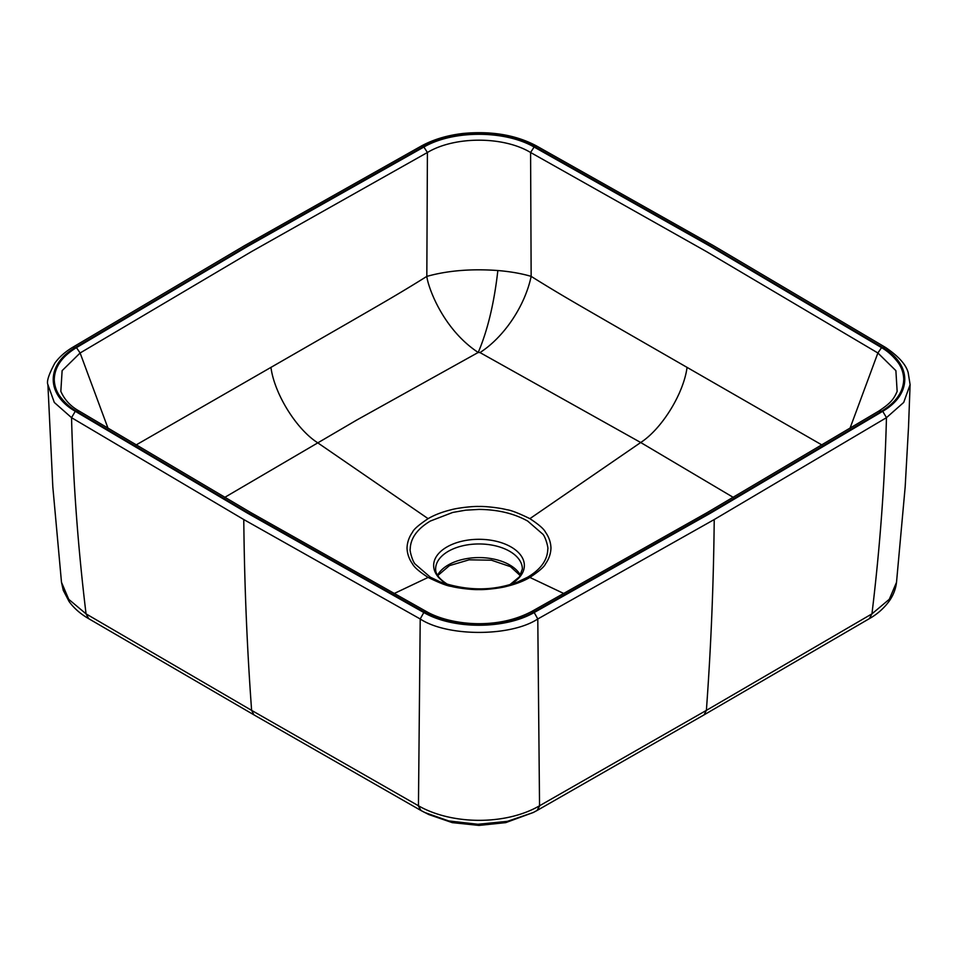 <?xml version="1.0" encoding="UTF-8"?>
<svg xmlns="http://www.w3.org/2000/svg" width="958" height="958" viewBox="0 0 958 958"><rect width="100%" height="100%" fill="white"/><g stroke="black" fill="none" stroke-linecap="round" stroke-linejoin="round"><path stroke-width="1.44" d="M534.109 611.839L709.926 512.758L881.54 411.245C896.065 402.396 903.466 391.714 903.741 379.188C903.514 373.273 901.741 367.884 898.424 363.01C893.479 356.388 887.85 351.251 881.54 347.622L709.926 246.11L534.109 147.029C504.758 130.084 453.11 130.037 423.891 147.029L248.074 246.11L76.46 347.622C61.935 356.46 54.534 367.154 54.259 379.679C54.486 385.595 56.259 390.984 59.576 395.846C64.521 402.48 70.15 407.617 76.46 411.245L248.074 512.758L423.891 611.839L426.406 611.539C437.71 618.066 456.391 623.514 478.413 623.706C498.352 623.742 516.075 619.682 531.594 611.539L534.109 611.839C504.89 628.831 453.242 628.783 423.891 611.839M75.275 411.293C45.864 394.385 45.9 364.555 75.275 347.562L247.439 245.739L423.807 146.346C453.242 129.39 504.89 129.366 534.193 146.346L710.561 245.739L882.725 347.562C912.136 364.483 912.1 394.301 882.725 411.293L710.561 513.129L534.193 612.521C504.758 629.478 453.11 629.502 423.807 612.521L247.439 513.129L75.275 411.293L71.539 417.676L243.775 519.547L420.215 618.976L423.807 612.521M423.807 146.346L421.292 146.047L244.841 245.488L72.604 347.359C65.108 351.861 59.18 357.13 54.834 363.154C48.786 374.422 46.463 381.583 47.9 384.625L54.307 402.456L71.539 417.676C73.215 482.581 78.053 547.988 86.052 613.862L251.619 710.369L418.454 805.774L420.215 618.976C447.362 636.89 510.638 636.89 537.785 618.976L539.546 805.774L706.381 710.369L871.948 613.862L889.311 599.277L896.508 582.344L905.178 486.88L908.519 427.04L910.1 384.637L908.184 372.662C906.1 364.663 898.508 356.22 885.396 347.359L882.725 347.562M47.9 384.637L52.822 486.88L61.492 582.296L68.748 599.349L86.052 613.862L88.519 618.569M76.46 411.245L79.131 411.042C70.629 406.348 64.533 399.773 60.833 391.331L62.126 370.65L80.113 352.987L251.655 251.523L427.412 152.49C454.619 136.108 503.285 136.06 530.588 152.49L531.151 276.371C560.214 294.537 578.728 304.955 609.216 322.606L822.084 445.051M135.928 445.051L348.772 322.618C379.512 304.824 397.594 294.645 426.825 276.395C447.602 270.575 471.276 268.623 497.849 270.527C510.422 271.581 521.523 273.533 531.151 276.371A75.407 41.098 121.9 0 1 479.982 352.568L478.21 352.46L356.783 420.023L224.663 497.418M430.358 521.044C417.209 528.924 410.491 538.288 410.204 549.15C409.437 550.024 412.659 562.274 415.449 564.322L430.358 577.207L440.417 582.009C467.6 591.146 493.334 591.146 517.595 581.997L527.642 577.207C540.791 569.387 547.509 560.011 547.796 549.114C548.563 548.227 545.341 536.013 542.551 533.953L527.642 521.044C514.063 513.476 497.861 509.596 479.036 509.405L465.612 510.183L452.727 512.446L430.358 521.044M428.106 577.423C419.233 571.591 414.048 567.088 412.539 563.927C409.066 559.053 407.234 553.76 407.03 548.06C407.222 542.372 409.054 537.079 412.527 532.181C413.593 529.427 418.778 524.924 428.106 518.649C434.525 514.889 442.321 511.907 451.493 509.68C456.894 508.099 472.342 506.159 479.036 506.483C485.73 506.159 501.202 508.111 506.543 509.68C510.53 510.039 518.314 513.021 529.894 518.649C538.767 524.493 543.952 528.996 545.461 532.157C548.934 537.031 550.766 542.312 550.97 548.024C550.778 553.712 548.946 559.005 545.473 563.903C544.407 566.645 539.222 571.16 529.894 577.423C523.487 581.183 515.679 584.176 506.507 586.404C501.106 587.984 485.67 589.912 478.964 589.589C472.27 589.912 456.798 587.972 451.457 586.404C447.47 586.045 439.686 583.051 428.106 577.423L394.073 593.577M76.46 347.622L80.113 352.987L108.062 428.406M79.131 411.042L250.661 512.506L426.406 611.539M418.454 805.774C451.637 824.898 505.716 825.485 539.546 805.774L537.079 810.48L533.175 812.552L507.345 821.353L477.91 824.263L448.655 820.922L424.717 812.492L420.933 810.48L418.454 805.774M910.1 384.649L903.705 402.432L886.461 417.676L714.225 519.547L537.785 618.976L534.193 612.521M533.295 812.492L505.716 822.635L478.964 825.425L452.224 822.623L428.849 814.575L420.933 810.48M881.54 347.622L877.887 352.987L706.345 251.523L530.588 152.49L534.109 147.029M733.337 497.418L640.71 442.512L479.982 352.568M423.891 147.029L427.412 152.49L426.825 276.395C427.891 286.526 442.548 328.977 478.21 352.46C487.61 330.486 494.16 303.183 497.849 270.527M882.725 411.293L886.461 417.676C884.785 482.581 879.947 547.988 871.948 613.862L869.385 618.629L704.07 714.848L706.381 710.369C710.956 648.003 713.578 584.392 714.225 519.547M849.974 428.382L877.887 352.987L895.886 370.662L897.143 391.403M881.54 411.245L878.869 411.042C890.15 403.438 893.551 399.797 897.167 391.343M896.508 582.344C895.694 589.29 893.143 595.708 888.856 601.612C883.575 608.593 877.157 614.222 869.601 618.509L869.469 618.569M871.708 614.006L869.601 618.509M537.306 810.348L539.785 805.63M418.215 805.642L420.778 810.396M86.292 614.006L88.639 618.64L253.93 714.848L251.619 710.369C247.044 648.003 244.422 584.392 243.775 519.547M520.481 575.327A43.361 25.04 0 0 0 509.656 564.921A43.361 25.04 0 0 0 437.519 575.327M447.973 584.572A45.349 26.177 180 0 1 446.931 583.997A45.349 26.177 180 0 1 446.931 546.97A45.349 26.177 180 0 1 511.069 546.97A45.349 26.177 180 0 1 511.069 583.997A45.349 26.177 180 0 1 510.039 584.572M509.979 584.584L519.452 576.848L522.361 568.992A43.361 25.04 0 0 0 509.656 551.293A43.361 25.04 0 0 0 462.403 545.868A43.361 25.04 0 0 0 435.639 568.992C435.662 570.645 435.112 576.309 447.17 584.105L448.033 584.596M270.934 367.333C274.335 393.558 296.046 428.765 317.29 442.512L428.106 518.649M72.604 347.359L75.275 347.562M529.894 577.423L563.927 593.577M687.066 367.345C683.665 393.558 661.954 428.765 640.71 442.512L529.894 518.649M421.292 146.047C433.351 139.461 447.386 135.246 463.385 133.425C491.849 130.839 516.278 135.042 536.708 146.047L534.193 146.346M520.29 575.638L510.446 566.645L491.43 560.202L469.121 559.819L449.422 565.639L437.71 575.638M878.869 411.042L707.339 512.506L531.594 611.539M536.708 146.047L713.159 245.488L885.396 347.359M704.07 714.86L537.45 810.264M537.234 810.396L533.187 812.552M420.55 810.264L253.93 714.86M88.387 618.497C80.364 613.815 73.934 608.174 69.108 601.552L63.252 590.296L61.492 582.296"/></g></svg>
